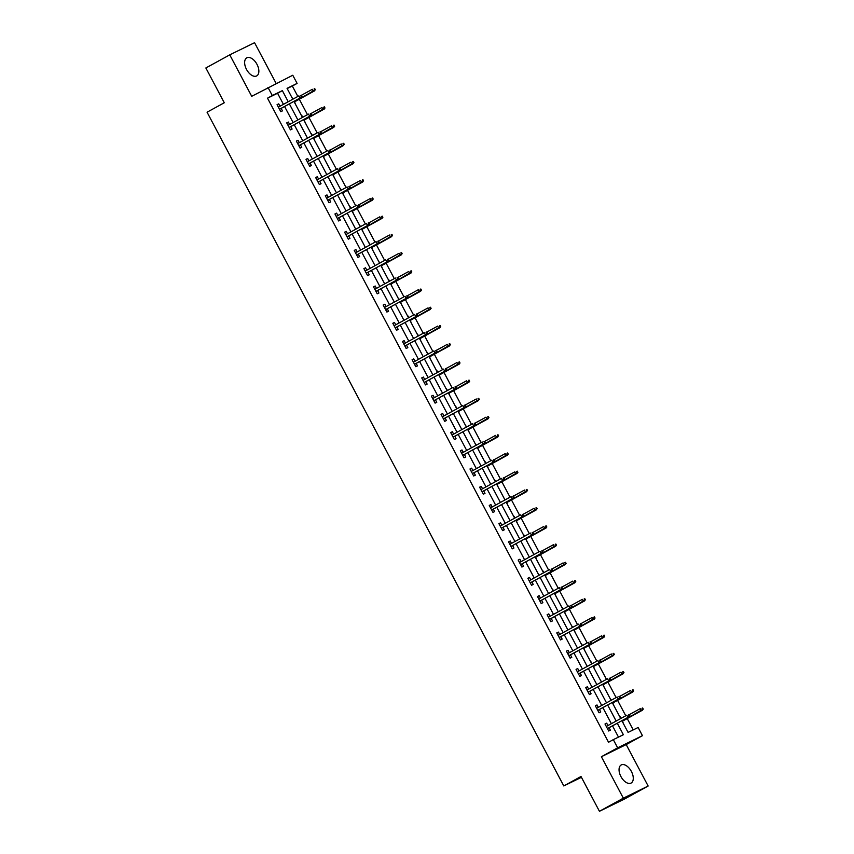 <?xml version="1.0" encoding="UTF-8"?>
<svg xmlns="http://www.w3.org/2000/svg" width="854" height="854" viewBox="0 0 854 854"><rect width="100%" height="100%" fill="white"/><g stroke="black" fill="none" stroke-linecap="round" stroke-linejoin="round"><path stroke-width="1.28" d="M631.394 771.45A10.312 5.818 61.2 0 0 621.2 764.97A10.312 5.818 61.2 0 0 620.933 776.574A10.312 5.818 61.2 0 0 631.117 783.043A10.312 5.818 61.2 0 0 631.394 771.45M256.979 64.317A10.312 5.818 61.2 0 0 246.795 57.837A10.312 5.818 61.2 0 0 246.518 69.43A10.312 5.818 61.2 0 0 256.702 75.91A10.312 5.818 61.2 0 0 256.979 64.317M621.872 720.701L628.074 732.412L638.13 727.491L642.454 735.668L617.645 747.816L613.321 739.639L623.377 734.718L617.293 723.221M626.195 744.581L601.387 756.729L623.335 798.18L599.433 811.3L624.242 799.152L648.143 786.032L626.195 744.581L642.454 735.668M276.12 83.393L254.567 42.7L229.758 54.848L251.706 96.299L292.773 75.237L297.107 83.404L287.051 88.336L292.805 99.213M297.843 96.449L292.324 86.03L297.107 83.404M633.23 729.892L627.231 718.556M625.758 715.78L617.581 700.344M616.118 697.569L607.941 682.122M606.468 679.357L598.291 663.91M596.829 661.135L588.652 645.688M587.178 642.923L579.001 627.476M577.539 624.701L569.362 609.265M567.889 606.489L559.712 591.043M558.249 588.278L550.072 572.831M548.599 570.056L540.422 554.62M538.959 551.844L530.782 536.397M529.32 533.633L521.132 518.186M519.67 515.41L511.493 499.964M510.03 497.199L501.842 481.752M500.38 478.977L492.203 463.541M490.74 460.765L482.563 445.318M481.09 442.553L472.913 427.107M471.451 424.331L463.274 408.895M461.8 406.12L453.623 390.673M452.161 387.908L443.984 372.461M442.511 369.686L434.334 354.239M432.871 351.474L424.694 336.028M423.221 333.252L415.044 317.816M413.582 315.041L405.404 299.594M403.931 296.829L395.754 281.382M394.292 278.607L386.115 263.16M384.642 260.395L376.465 244.949M375.002 242.184L366.825 226.737M365.352 223.962L357.175 208.515M355.712 205.75L347.535 190.303M346.062 187.528L337.885 172.092M336.423 169.316L328.246 153.869M326.772 151.105L318.595 135.658M317.133 132.882L308.956 117.436M307.483 114.671L299.306 99.224M623.335 798.18L648.143 786.032M599.433 811.3L581.008 776.499L563.789 785.947L207.063 112.205L224.271 102.758L205.857 67.968L229.758 54.848M563.789 785.947L581.435 777.311M292.324 86.03L287.168 88.56M291.865 97.431L293.103 99.053M295.569 104.434L294.566 101.829M301.804 115.503L302.743 117.276M305.22 122.656L304.205 120.04M311.454 133.715L312.393 135.487M314.859 140.867L313.856 138.263M321.093 151.927L322.033 153.699M324.509 159.079L323.495 156.474M330.445 170.288L331.672 171.921M334.149 177.301L333.145 174.686M340.383 188.36L341.322 190.132M343.799 195.513L342.785 192.908M350.033 206.583L350.962 208.355M353.439 213.724L352.435 211.119M359.374 224.944L360.612 226.566M363.089 231.946L362.075 229.342M369.323 243.006L370.252 244.778M372.728 250.158L371.725 247.553M378.664 261.367L379.902 263M382.378 268.38L381.364 265.765M388.602 279.439L389.541 281.212M392.018 286.592L391.015 283.987M397.953 297.8L399.192 299.423M401.668 304.803L400.654 302.199M407.892 315.873L408.831 317.645M411.308 323.025L410.304 320.41M417.542 334.085L418.481 335.857M420.958 341.237L419.944 338.632M427.181 352.307L428.121 354.079M430.597 359.449L429.594 356.844M436.832 370.519L437.771 372.291M440.248 377.671L439.234 375.066M446.471 388.73L447.411 390.502M449.887 395.882L448.884 393.278M456.121 406.952L457.061 408.724M459.537 414.105L458.523 411.489M465.473 425.313L466.7 426.936M469.177 432.316L468.173 429.711M475.112 443.525L476.351 445.147M478.827 450.528L477.813 447.923M485.051 461.598L485.99 463.37M488.467 468.75L487.463 466.135M494.701 479.809L495.64 481.581M498.106 486.961L497.103 484.357M504.041 498.17L505.28 499.803M507.756 505.184L506.753 502.568M513.991 516.243L514.93 518.015M517.396 523.395L516.392 520.791M523.63 534.455L524.569 536.227M527.046 541.607L526.043 539.002M532.981 552.816L534.22 554.449M536.686 559.829L535.682 557.214M542.92 570.888L543.859 572.66M546.336 578.041L545.332 575.436M552.57 589.111L553.509 590.883M555.975 596.252L554.972 593.647M562.21 607.322L563.149 609.094M565.626 614.474L564.611 611.859M571.561 625.683L572.799 627.306M575.265 632.686L574.262 630.081M581.499 643.756L582.439 645.528M584.915 650.908L583.901 648.293M591.149 661.967L592.078 663.739M594.555 669.12L593.551 666.515M600.49 680.328L601.728 681.951M604.205 687.331L603.191 684.727M610.14 698.54L611.368 700.173M613.845 705.553L612.841 702.938M620.079 716.613L621.018 718.385M623.495 723.765L622.481 721.16M283.443 104.348L277.571 93.257L267.515 98.178L608.539 742.265L613.321 739.639M618.477 737.109L612.51 725.836M611.368 723.68L602.86 707.624M601.718 705.468L593.22 689.413M592.078 687.246L583.57 671.191M582.428 669.034L573.931 652.979M572.788 650.823L564.28 634.757M563.138 632.601L554.641 616.545M553.499 614.389L544.991 598.334M543.849 596.177L535.351 580.112M534.209 577.955L525.701 561.9M524.559 559.744L516.062 543.678M514.919 541.521L506.411 525.466M505.28 523.31L496.772 507.255M495.63 505.098L487.132 489.032M485.99 486.876L477.482 470.821M476.34 468.665L467.843 452.609M466.7 450.453L458.192 434.387M457.05 432.231L448.553 416.176M447.411 414.019L438.903 397.953M437.76 395.797L429.263 379.742M428.121 377.585L419.613 361.53M418.471 359.374L409.973 343.308M408.831 341.152L400.323 325.096M399.181 322.94L390.684 306.885M389.541 304.718L381.033 288.663M379.891 286.506L371.394 270.451M370.252 268.295L361.744 252.229M360.601 250.073L352.104 234.017M350.962 231.861L342.454 215.806M341.312 213.649L332.814 197.584M331.672 195.427L323.164 179.372M322.022 177.216L313.525 161.16M312.383 158.993L303.875 142.938M302.732 140.782L294.235 124.727M293.093 122.57L284.585 106.504M280.016 106.238L278.746 103.846L277.07 104.668L280.785 111.682L282.46 110.86L281.158 108.394M289.655 124.449L288.396 122.069L286.72 122.891L290.424 129.893L292.1 129.071L290.798 126.605M299.306 142.671L298.035 140.28L296.359 141.102L300.074 148.105L301.75 147.283L300.448 144.828M308.945 160.883L307.686 158.492L306.01 159.314L309.714 166.327L311.39 165.505L310.087 163.039M318.595 179.094L317.325 176.714L315.649 177.536L319.364 184.539L321.04 183.717L319.738 181.251M328.235 197.317L326.975 194.925L325.299 195.747L329.003 202.75L330.679 201.939L329.377 199.473M337.885 215.528L336.615 213.148L334.939 213.959L338.654 220.972L340.33 220.151L339.027 217.685M347.525 233.75L346.265 231.359L344.589 232.181L348.293 239.184L349.969 238.362L348.667 235.907M357.164 251.962L355.904 249.571L354.229 250.393L357.943 257.406L359.619 256.584L358.306 254.118M366.814 270.174L365.555 267.793L363.879 268.615L367.583 275.618L369.259 274.796L367.957 272.33M376.454 288.396L375.194 286.005L373.518 286.827L377.233 293.829L378.909 293.007L377.596 290.552M386.104 306.607L384.844 304.227L383.168 305.038L386.873 312.052L388.549 311.23L387.246 308.764M395.744 324.819L394.484 322.438L392.808 323.26L396.523 330.263L398.199 329.441L396.886 326.975M405.394 343.041L404.134 340.65L402.447 341.472L406.162 348.475L407.838 347.663L406.536 345.197M415.033 361.253L413.774 358.872L412.098 359.694L415.802 366.697L417.489 365.875L416.176 363.409M424.684 379.475L423.424 377.084L421.737 377.906L425.452 384.908L427.128 384.087L425.826 381.631M434.323 397.686L433.063 395.295L431.387 396.117L435.092 403.131L436.768 402.309L435.465 399.843M443.973 415.898L442.703 413.517L441.027 414.339L444.742 421.342L446.418 420.52L445.115 418.054M453.613 434.12L452.353 431.729L450.677 432.551L454.381 439.554L456.057 438.732L454.755 436.277M463.263 452.332L461.993 449.951L460.317 450.763L464.032 457.776L465.708 456.954L464.405 454.488M472.902 470.543L471.643 468.163L469.967 468.985L473.671 475.988L475.347 475.166L474.045 472.71M482.553 488.766L481.282 486.374L479.606 487.196L483.321 494.199L484.997 493.388L483.695 490.922M492.192 506.977L490.933 504.597L489.257 505.419L492.961 512.421L494.637 511.599L493.334 509.133M501.842 525.199L500.572 522.808L498.896 523.63L502.611 530.633L504.287 529.811L502.985 527.356M511.482 543.411L510.222 541.02L508.546 541.842L512.251 548.855L513.927 548.033L512.624 545.567M521.132 561.622L519.862 559.242L518.186 560.064L521.901 567.067L523.577 566.245L522.274 563.779M530.772 579.845L529.512 577.453L527.836 578.275L531.54 585.278L533.216 584.456L531.914 582.001M540.422 598.056L539.152 595.676L537.476 596.487L541.19 603.5L542.866 602.678L541.564 600.213M550.061 616.268L548.802 613.887L547.126 614.709L550.83 621.712L552.506 620.89L551.204 618.435M559.712 634.49L558.441 632.099L556.765 632.921L560.48 639.934L562.156 639.112L560.854 636.646M569.351 652.702L568.091 650.321L566.415 651.143L570.12 658.146L571.796 657.324L570.493 654.858M579.001 670.924L577.731 668.533L576.055 669.355L579.77 676.357L581.446 675.535L580.144 673.08M588.641 689.135L587.381 686.744L585.705 687.566L589.409 694.58L591.085 693.758L589.783 691.292M598.291 707.347L597.021 704.966L595.345 705.788L599.06 712.791L600.736 711.969L599.433 709.503M607.931 725.569L606.671 723.178L604.995 724L608.699 731.003L610.375 730.191L609.073 727.725M601.387 756.729L617.645 747.816M267.515 98.178L272.298 95.552L267.964 87.375M293.947 101.37L302.455 117.436M303.597 119.592L312.094 135.647M313.237 137.804L321.744 153.859M322.887 156.015L331.384 172.081M332.526 174.237L341.034 190.293M342.176 192.449L350.674 208.504M351.816 210.671L360.324 226.726M361.466 228.883L369.963 244.938M371.106 247.094L379.614 263.16M380.756 265.316L389.253 281.372M390.395 283.528L398.903 299.583M400.046 301.74L408.543 317.805M409.685 319.962L418.193 336.017M419.335 338.173L427.833 354.229M428.975 356.396L437.483 372.451M438.625 374.607L447.122 390.662M448.265 392.819L456.773 408.885M457.915 411.041L466.412 427.096M467.554 429.252L476.062 445.308M477.205 447.464L485.702 463.53M486.844 465.686L495.352 481.741M496.494 483.898L504.992 499.964M506.134 502.12L514.642 518.175M515.784 520.332L524.281 536.387M525.423 538.543L533.921 554.609M535.063 556.765L543.571 572.82M544.713 574.977L553.211 591.032M554.353 593.188L562.861 609.254M564.003 611.411L572.5 627.466M573.642 629.622L582.15 645.688M583.293 647.844L591.79 663.9M592.932 666.056L601.44 682.111M602.582 684.267L611.08 700.333M612.222 702.49L620.73 718.545M288.225 101.733L282.354 90.631L272.298 95.552M616.15 721.054L607.642 704.998M606.5 702.842L598.003 686.787M596.861 684.63L588.353 668.565M587.21 666.408L578.713 650.353M577.571 648.197L569.063 632.141M567.921 629.985L559.423 613.919M558.281 611.763L549.773 595.708M548.631 593.551L540.134 577.485M538.991 575.329L530.483 559.274M529.341 557.118L520.844 541.062M519.702 538.906L511.194 522.84M510.051 520.684L501.554 504.629M500.412 502.472L491.904 486.417M490.762 484.261L482.264 468.195M481.122 466.038L472.625 449.983M471.483 447.827L462.975 431.761M461.833 429.605L453.335 413.549M452.193 411.393L443.685 395.338M442.543 393.182L434.046 377.116M432.903 374.959L424.395 358.904M423.253 356.748L414.756 340.693M413.614 338.526L405.106 322.47M403.963 320.314L395.466 304.259M394.324 302.102L385.816 286.037M384.674 283.88L376.176 267.825M375.034 265.669L366.526 249.614M365.384 247.457L356.887 231.391M355.744 229.235L347.236 213.18M346.094 211.023L337.597 194.968M336.455 192.801L327.947 176.746M326.804 174.59L318.307 158.534M317.165 156.378L308.657 140.312M307.515 138.156L299.017 122.101M297.875 119.944L289.367 103.889M277.571 93.257L282.354 90.631M277.112 104.743L278.746 103.846M286.763 122.965L288.396 122.069M296.402 141.177L298.035 140.28M306.042 159.399L307.686 158.492M315.692 177.611L317.325 176.714M325.331 195.822L326.975 194.925M334.981 214.044L336.615 213.148M344.621 232.256L346.265 231.359M354.271 250.468L355.904 249.571M363.911 268.69L365.555 267.793M373.561 286.901L375.194 286.005M383.2 305.124L384.844 304.227M392.851 323.335L394.484 322.438M402.49 341.547L404.134 340.65M412.14 359.769L413.774 358.872M421.78 377.98L423.424 377.084M431.43 396.192L433.063 395.295M441.07 414.414L442.703 413.517M450.72 432.626L452.353 431.729M460.359 450.848L461.993 449.951M470.01 469.059L471.643 468.163M479.649 487.271L481.282 486.374M489.299 505.493L490.933 504.597M498.939 523.705L500.572 522.808M508.589 541.927L510.222 541.02M518.229 560.139L519.862 559.242M527.879 578.35L529.512 577.453M537.518 596.572L539.152 595.676M547.168 614.784L548.802 613.887M556.808 632.995L558.441 632.099M566.448 651.218L568.091 650.321M576.098 669.429L577.731 668.533M585.737 687.651L587.381 686.744M595.387 705.863L597.021 704.966M605.027 724.075L606.671 723.178M279.514 109.291L301.216 97.388L279.493 109.237M301.281 96.694L301.942 96.363L301.323 95.2L300.661 95.531L301.281 96.694L300.01 97.975L298.9 95.872L278.372 107.134M300.661 95.531L301.323 95.2M301.216 97.388L301.942 96.363M315.361 89.798L314.742 88.635L314.069 88.965L314.688 90.129L315.361 89.798L313.418 91.41L312.308 89.307L301.387 95.306M314.069 88.965L314.742 88.635M314.688 90.129L294.246 101.936M314.635 90.823L294.278 101.989M289.164 127.502L310.867 115.6L289.132 127.449M310.92 114.916L311.593 114.585L310.973 113.411L310.301 113.742L310.92 114.916L309.66 116.187L308.54 114.094L288.022 125.346M310.301 113.742L310.973 113.411M310.867 115.6L311.593 114.585M298.804 145.724L320.506 133.822L298.783 145.671M320.57 133.128L321.232 132.797L320.613 131.633L319.951 131.964L320.57 133.128L319.3 134.409L318.19 132.306L297.662 143.568M319.951 131.964L320.613 131.633M320.506 133.822L321.232 132.797M325 108.02L324.381 106.846L323.709 107.177L324.328 108.341L325 108.02L323.068 109.622L321.958 107.529L311.027 113.518M323.709 107.177L324.381 106.846M324.328 108.341L303.896 120.147M324.274 109.034L303.917 120.2M334.651 126.232L334.031 125.068L333.359 125.389L333.978 126.563L334.651 126.232L332.708 127.844L331.598 125.741L320.677 131.74M333.359 125.389L334.031 125.068M333.978 126.563L313.535 138.359M333.925 127.246L313.567 138.412M308.454 163.936L330.156 152.033L308.422 163.883M330.21 151.339L330.882 151.019L330.263 149.845L329.591 150.176L330.21 151.339L328.95 152.62L327.829 150.517L307.312 161.78M329.591 150.176L330.263 149.845M330.156 152.033L330.882 151.019M318.094 182.158L339.796 170.245L318.072 182.094M339.849 169.562L340.522 169.231L339.903 168.067L339.241 168.387L339.849 169.562L338.59 170.843L337.479 168.74L316.951 179.991M339.241 168.387L339.903 168.067M339.796 170.245L340.522 169.231M327.744 200.37L349.446 188.467L327.712 200.316M349.499 187.773L350.172 187.442L349.553 186.279L348.88 186.61L349.499 187.773L348.24 189.054L347.119 186.951L326.602 198.213M348.88 186.61L349.553 186.279M349.446 188.467L350.172 187.442M344.29 144.443L343.671 143.28L342.998 143.611L343.618 144.774L344.29 144.443L342.358 146.055L341.248 143.952L330.317 149.952M342.998 143.611L343.671 143.28M343.618 144.774L323.186 156.581M343.564 145.468L323.207 156.634M353.94 162.666L353.321 161.491L352.649 161.822L353.268 162.997L353.94 162.666L351.997 164.278L350.887 162.175L339.967 168.163M352.649 161.822L353.321 161.491M353.268 162.997L332.825 174.792M353.204 163.68L332.857 174.846M363.58 180.877L362.961 179.714L362.288 180.045L362.907 181.208L363.58 180.877L361.648 182.489L360.537 180.386L349.606 186.385M362.288 180.045L362.961 179.714M362.907 181.208L342.475 193.004M362.854 181.902L342.497 193.068M373.23 199.099L372.611 197.925L371.938 198.256L372.557 199.42L373.23 199.099L371.287 200.701L370.177 198.598L359.246 204.597M371.938 198.256L372.611 197.925M372.557 199.42L352.115 211.226M372.493 200.114L352.147 211.28M382.87 217.311L382.25 216.147L381.578 216.468L382.197 217.642L382.87 217.311L380.937 218.923L379.827 216.82L368.896 222.809M381.578 216.468L382.25 216.147M382.197 217.642L361.765 229.438M382.144 218.325L361.786 229.491M392.52 235.523L391.901 234.359L391.228 234.69L391.847 235.853L392.52 235.523L390.577 237.134L389.467 235.031L378.536 241.031M391.228 234.69L391.901 234.359M391.847 235.853L371.405 247.66M391.783 236.547L371.437 247.713M402.159 253.745L401.54 252.57L400.868 252.901L401.487 254.076L402.159 253.745L400.227 255.346L399.117 253.254L388.186 259.242M400.868 252.901L401.54 252.57M401.487 254.076L381.044 265.872M401.433 254.759L381.076 265.925M411.809 271.956L411.19 270.793L410.518 271.124L411.137 272.287L411.809 271.956L409.867 273.568L408.756 271.465L397.825 277.465M410.518 271.124L411.19 270.793M411.137 272.287L390.694 284.083M411.073 272.97L390.726 284.147M421.449 290.179L420.83 289.004L420.157 289.335L420.776 290.499L421.449 290.179L419.517 291.78L418.407 289.677L407.475 295.676M420.157 289.335L420.83 289.004M420.776 290.499L400.334 302.305M420.723 291.193L400.366 302.359M431.099 308.39L430.48 307.226L429.808 307.547L430.427 308.721L431.099 308.39L429.156 310.002L428.046 307.899L417.115 313.888M429.808 307.547L430.48 307.226M430.427 308.721L409.984 320.517M430.363 309.404L410.016 320.57M440.739 326.602L440.12 325.438L439.447 325.769L440.066 326.933L440.739 326.602L438.807 328.214L437.686 326.111L426.765 332.11M439.447 325.769L440.12 325.438M440.066 326.933L419.624 338.728M440.013 327.626L419.656 338.792M450.378 344.824L449.77 343.65L449.097 343.981L449.716 345.144L450.378 344.824L448.446 346.425L447.336 344.322L436.405 350.321M449.097 343.981L449.77 343.65M449.716 345.144L429.274 356.951M449.652 345.838L429.306 357.004M460.028 363.035L459.409 361.872L458.737 362.192L459.356 363.366L460.028 363.035L458.096 364.647L456.975 362.544L446.055 368.533M458.737 362.192L459.409 361.872M459.356 363.366L438.913 375.162M459.303 364.05L438.945 375.216M469.668 381.247L469.059 380.083L468.387 380.414L469.006 381.578L469.668 381.247L467.736 382.859L466.626 380.756L455.694 386.755M468.387 380.414L469.059 380.083M469.006 381.578L448.563 393.384M468.942 382.272L448.596 393.438M479.318 399.469L478.699 398.295L478.026 398.626L478.646 399.8L479.318 399.469L477.386 401.07L476.265 398.978L465.345 404.967M478.026 398.626L478.699 398.295M478.646 399.8L458.203 411.596M478.592 400.483L458.235 411.649M488.958 417.681L488.339 416.517L487.677 416.848L488.296 418.012L488.958 417.681L487.026 419.293L485.915 417.19L474.984 423.189M487.677 416.848L488.339 416.517M488.296 418.012L467.853 429.808M488.232 418.706L467.885 429.872M498.608 435.903L497.989 434.729L497.316 435.06L497.935 436.223L498.608 435.903L496.676 437.504L495.555 435.401L484.634 441.401M497.316 435.06L497.989 434.729M497.935 436.223L477.493 448.03M497.882 436.917L477.525 448.083M508.247 454.114L507.628 452.951L506.966 453.271L507.586 454.445L508.247 454.114L506.315 455.726L505.205 453.623L494.274 459.612M506.966 453.271L507.628 452.951M507.586 454.445L487.143 466.241M507.522 455.129L487.175 466.295M517.898 472.326L517.278 471.162L516.606 471.493L517.225 472.657L517.898 472.326L515.965 473.938L514.845 471.835L503.924 477.834M516.606 471.493L517.278 471.162M517.225 472.657L496.782 484.464M517.172 473.351L496.814 484.517M337.383 218.581L359.086 206.679L337.362 218.528M359.139 205.985L359.812 205.665L359.192 204.49L358.531 204.821L359.139 205.985L357.879 207.266L356.769 205.163L336.241 216.425M358.531 204.821L359.192 204.49M359.086 206.679L359.812 205.665M347.034 236.804L368.736 224.89L347.002 236.739M368.789 224.207L369.462 223.876L368.843 222.713L368.17 223.033L368.789 224.207L367.519 225.488L366.409 223.385L345.891 234.647M368.17 223.033L368.843 222.713M368.736 224.89L369.462 223.876M356.673 255.015L378.375 243.112L356.641 254.962M378.429 242.419L379.101 242.088L378.482 240.924L377.81 241.255L378.429 242.419L377.169 243.7L376.059 241.597L355.531 252.859M377.81 241.255L378.482 240.924M378.375 243.112L379.101 242.088M366.323 273.227L388.026 261.324L366.291 273.173M388.079 260.641L388.751 260.31L388.132 259.136L387.46 259.467L388.079 260.641L386.809 261.922L385.698 259.819L365.181 271.07M387.46 259.467L388.132 259.136M388.026 261.324L388.751 260.31M375.963 291.449L397.665 279.546L375.931 291.395M397.718 278.852L398.391 278.521L397.772 277.358L397.099 277.689L397.718 278.852L396.459 280.133L395.349 278.03L374.821 289.292M397.099 277.689L397.772 277.358M397.665 279.546L398.391 278.521M385.613 309.66L407.305 297.758L385.581 309.607M407.369 297.064L408.041 296.744L407.422 295.569L406.75 295.9L407.369 297.064L406.098 298.345L404.988 296.242L384.471 307.504M406.75 295.9L407.422 295.569M407.305 297.758L408.041 296.744M395.253 327.883L416.955 315.969L395.221 327.819M417.008 315.286L417.681 314.955L417.062 313.792L416.389 314.112L417.008 315.286L415.749 316.567L414.638 314.464L394.11 325.716M416.389 314.112L417.062 313.792M416.955 315.969L417.681 314.955M404.903 346.094L426.594 334.192L404.871 346.041M426.658 333.498L427.331 333.167L426.712 332.003L426.039 332.334L426.658 333.498L425.388 334.779L424.278 332.676L403.761 343.938M426.039 332.334L426.712 332.003M426.594 334.192L427.331 333.167M414.542 364.306L436.245 352.403L414.51 364.252M436.298 351.709L436.97 351.389L436.351 350.215L435.679 350.546L436.298 351.709L435.038 352.99L433.928 350.898L413.4 362.149M435.679 350.546L436.351 350.215M436.245 352.403L436.97 351.389M424.192 382.528L445.884 370.615L424.16 382.475M445.948 369.931L446.621 369.601L446.001 368.437L445.329 368.757L445.948 369.931L444.678 371.212L443.568 369.109L423.05 380.372M445.329 368.757L446.001 368.437M445.884 370.615L446.621 369.601M433.832 400.739L455.534 388.837L433.8 400.686M455.588 388.143L456.26 387.812L455.641 386.648L454.968 386.979L455.588 388.143L454.328 389.424L453.218 387.321L432.69 398.583M454.968 386.979L455.641 386.648M455.534 388.837L456.26 387.812M443.482 418.951L465.174 407.048L443.45 418.898M465.238 406.365L465.91 406.034L465.291 404.86L464.619 405.191L465.238 406.365L463.968 407.646L462.857 405.543L442.34 416.795M464.619 405.191L465.291 404.86M465.174 407.048L465.91 406.034M453.122 437.173L474.824 425.271L453.09 437.12M474.877 424.577L475.55 424.246L474.931 423.082L474.258 423.413L474.877 424.577L473.618 425.858L472.508 423.755L451.979 435.017M474.258 423.413L474.931 423.082M474.824 425.271L475.55 424.246M462.772 455.385L484.464 443.482L462.74 455.331M484.528 442.788L485.2 442.468L484.581 441.294L483.908 441.625L484.528 442.788L483.257 444.069L482.147 441.966L461.63 453.228M483.908 441.625L484.581 441.294M484.464 443.482L485.2 442.468M472.411 473.607L494.114 461.694L472.379 473.543M494.167 461.011L494.84 460.68L494.22 459.516L493.548 459.836L494.167 461.011L492.907 462.292L491.797 460.189L471.269 471.451M493.548 459.836L494.22 459.516M494.114 461.694L494.84 460.68M482.051 491.819L503.753 479.916L482.03 491.765M503.817 479.222L504.479 478.891L503.871 477.728L503.198 478.059L503.817 479.222L502.547 480.503L501.437 478.4L480.919 489.662M503.198 478.059L503.871 477.728M503.753 479.916L504.479 478.891M491.701 510.03L513.403 498.128L491.669 509.977M513.457 497.444L514.129 497.113L513.51 495.939L512.838 496.27L513.457 497.444L512.197 498.715L511.076 496.622L490.559 507.874M512.838 496.27L513.51 495.939M513.403 498.128L514.129 497.113M501.341 528.252L523.043 516.339L501.319 528.199M523.107 515.656L523.769 515.325L523.16 514.161L522.488 514.482L523.107 515.656L521.837 516.937L520.726 514.834L500.198 526.096M522.488 514.482L523.16 514.161M523.043 516.339L523.769 515.325M510.991 546.464L532.693 534.561L510.959 546.411M532.747 533.867L533.419 533.547L532.8 532.373L532.127 532.704L532.747 533.867L531.487 535.148L530.366 533.045L509.849 544.308M532.127 532.704L532.8 532.373M532.693 534.561L533.419 533.547M520.63 564.675L542.333 552.773L520.609 564.622M542.397 552.09L543.059 551.759L542.439 550.595L541.778 550.915L542.397 552.09L541.126 553.371L540.016 551.268L519.488 562.519M541.778 550.915L542.439 550.595M542.333 552.773L543.059 551.759M527.537 490.548L526.918 489.374L526.256 489.705L526.875 490.869L527.537 490.548L525.605 492.15L524.495 490.047L513.564 496.046M526.256 489.705L526.918 489.374M526.875 490.869L506.433 502.675M526.811 491.562L506.454 502.728M537.187 508.76L536.568 507.596L535.896 507.916L536.515 509.091L537.187 508.76L535.255 510.372L534.134 508.269L523.214 514.257M535.896 507.916L536.568 507.596M536.515 509.091L516.072 520.887M536.461 509.774L516.104 520.94M546.827 526.971L546.208 525.808L545.546 526.139L546.154 527.302L546.827 526.971L544.895 528.583L543.784 526.48L532.853 532.48M545.546 526.139L546.208 525.808M546.154 527.302L525.722 539.109M546.101 527.996L525.744 539.162M556.477 545.194L555.858 544.019L555.185 544.35L555.805 545.525L556.477 545.194L554.545 546.806L553.424 544.703L542.503 550.691M555.185 544.35L555.858 544.019M555.805 545.525L535.362 557.32M555.751 546.208L535.394 557.374M530.281 582.898L551.983 570.995L530.249 582.844M552.036 570.301L552.709 569.97L552.09 568.807L551.417 569.138L552.036 570.301L550.777 571.582L549.656 569.479L529.138 580.741M551.417 569.138L552.09 568.807M551.983 570.995L552.709 569.97M539.92 601.109L561.622 589.207L539.899 601.056M561.686 588.513L562.348 588.192L561.729 587.018L561.067 587.349L561.686 588.513L560.416 589.794L559.306 587.691L538.778 598.953M561.067 587.349L561.729 587.018M561.622 589.207L562.348 588.192M549.57 619.331L571.273 607.418L549.538 619.267M571.326 606.735L571.999 606.404L571.379 605.24L570.707 605.561L571.326 606.735L570.066 608.016L568.945 605.913L548.428 617.175M570.707 605.561L571.379 605.24M571.273 607.418L571.999 606.404M559.21 637.543L580.912 625.64L559.189 637.49M580.976 624.947L581.638 624.616L581.019 623.452L580.357 623.783L580.976 624.947L579.706 626.228L578.596 624.125L558.068 635.387M580.357 623.783L581.019 623.452M580.912 625.64L581.638 624.616M568.86 655.755L590.562 643.852L568.828 655.701M590.616 643.169L591.288 642.838L590.669 641.664L589.997 641.994L590.616 643.169L589.356 644.439L588.235 642.347L567.718 653.598M589.997 641.994L590.669 641.664M590.562 643.852L591.288 642.838M578.5 673.977L600.202 662.074L578.478 673.923M600.255 661.38L600.928 661.049L600.309 659.886L599.647 660.217L600.255 661.38L598.996 662.661L597.885 660.558L577.357 671.82M599.647 660.217L600.309 659.886M600.202 662.074L600.928 661.049M588.15 692.188L609.852 680.286L588.118 692.135M609.905 679.592L610.578 679.272L609.959 678.097L609.286 678.428L609.905 679.592L608.646 680.873L607.525 678.77L587.008 690.032M609.286 678.428L609.959 678.097M609.852 680.286L610.578 679.272M597.789 710.411L619.492 698.497L597.768 710.347M619.545 697.814L620.217 697.483L619.598 696.32L618.936 696.64L619.545 697.814L618.285 699.095L617.175 696.992L596.647 708.244M618.936 696.64L619.598 696.32M619.492 698.497L620.217 697.483M566.117 563.405L565.497 562.242L564.836 562.572L565.444 563.736L566.117 563.405L564.184 565.017L563.074 562.914L552.143 568.913M564.836 562.572L565.497 562.242M565.444 563.736L545.012 575.532M565.391 564.43L545.033 575.596M575.767 581.627L575.148 580.453L574.475 580.784L575.094 581.948L575.767 581.627L573.824 583.229L572.714 581.126L561.793 587.125M574.475 580.784L575.148 580.453M575.094 581.948L554.652 593.754M575.041 582.641L554.684 593.808M585.406 599.839L584.787 598.675L584.115 598.996L584.734 600.17L585.406 599.839L583.474 601.451L582.364 599.348L571.433 605.337M584.115 598.996L584.787 598.675M584.734 600.17L564.302 611.966M584.68 600.853L564.323 612.019M595.057 618.05L594.437 616.887L593.765 617.218L594.384 618.381L595.057 618.05L593.114 619.662L592.003 617.559L581.083 623.559M593.765 617.218L594.437 616.887M594.384 618.381L573.941 630.188M594.331 619.075L573.973 630.241M604.696 636.273L604.077 635.098L603.404 635.429L604.024 636.593L604.696 636.273L602.764 637.874L601.654 635.782L590.722 641.77M603.404 635.429L604.077 635.098M604.024 636.593L583.592 648.399M603.97 637.287L583.613 648.453M614.346 654.484L613.727 653.321L613.055 653.641L613.674 654.815L614.346 654.484L612.403 656.096L611.293 653.993L600.373 659.993M613.055 653.641L613.727 653.321M613.674 654.815L593.231 666.611M613.61 655.498L593.263 666.664M623.986 672.696L623.367 671.532L622.694 671.863L623.313 673.027L623.986 672.696L622.054 674.308L620.943 672.205L610.012 678.204M622.694 671.863L623.367 671.532M623.313 673.027L602.881 684.833M623.26 673.721L602.903 684.887M633.636 690.918L633.017 689.744L632.344 690.075L632.963 691.249L633.636 690.918L631.693 692.53L630.583 690.427L619.652 696.416M632.344 690.075L633.017 689.744M632.963 691.249L612.521 703.045M632.899 691.932L612.553 703.098M607.44 728.622L629.142 716.719L607.407 728.569M629.195 716.026L629.868 715.695L629.249 714.531L628.576 714.862L629.195 716.026L627.925 717.307L626.815 715.204L606.297 726.466M628.576 714.862L629.249 714.531M629.142 716.719L629.868 715.695M643.275 709.13L642.656 707.966L641.984 708.297L642.603 709.46L643.275 709.13L641.343 710.741L640.233 708.639L629.302 714.638M641.984 708.297L642.656 707.966M642.603 709.46L622.171 721.256M642.55 710.154L622.192 721.32"/></g></svg>
